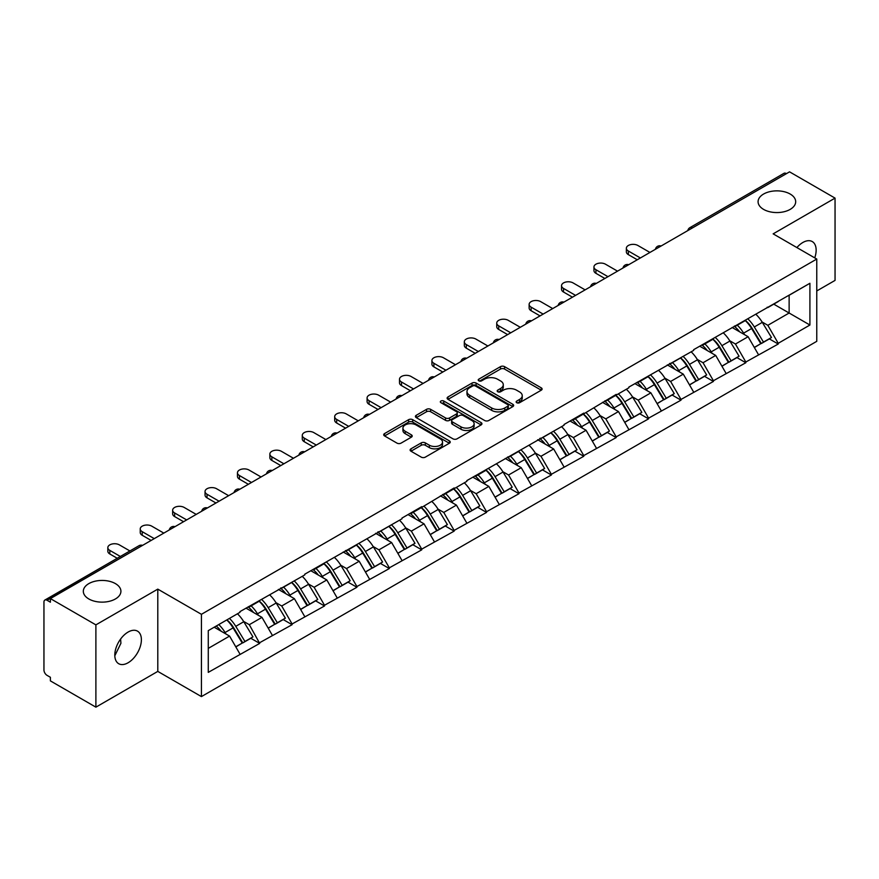 <?xml version="1.0" encoding="UTF-8"?>
<svg xmlns="http://www.w3.org/2000/svg" width="879" height="879" viewBox="0 0 879 879"><rect width="100%" height="100%" fill="white"/><g stroke="black" fill="none" stroke-linecap="round" stroke-linejoin="round"><path stroke-width="1.32" d="M115.413 583.612A18.8 10.856 0 0 0 94.921 581.261A18.8 10.856 0 0 0 83.318 591.281A18.8 10.856 0 0 0 88.823 598.962A18.8 10.856 0 0 0 109.315 601.313A18.8 10.856 0 0 0 120.917 591.281A18.8 10.856 0 0 0 115.413 583.612M790.177 194.039A18.8 10.856 0 0 0 769.685 191.688A18.8 10.856 0 0 0 758.083 201.72A18.8 10.856 0 0 0 763.587 209.389A18.8 10.856 0 0 0 784.079 211.74A18.8 10.856 0 0 0 795.682 201.72A18.8 10.856 0 0 0 790.177 194.039M516.731 402.714A2.022 1.165 0 0 0 519.588 402.714L541.255 390.199A2.879 1.67 0 0 0 542.101 389.023A2.879 1.67 0 0 0 541.255 387.848L504.557 366.653A2.879 1.67 0 0 0 500.47 366.653L478.802 379.168A2.022 1.165 0 0 0 478.22 379.992A2.022 1.165 0 0 0 478.802 380.816A2.022 1.165 0 0 0 481.659 380.816L484.472 379.201A9.229 5.329 0 0 1 497.514 379.201L500.58 380.959A9.229 5.329 0 0 1 503.282 384.727A9.229 5.329 0 0 1 500.58 388.496L497.767 390.111A2.022 1.165 0 0 0 497.184 390.935A2.022 1.165 0 0 0 497.767 391.759A2.022 1.165 0 0 0 500.623 391.759L503.425 390.144A9.229 5.329 0 0 1 516.478 390.144L519.544 391.913A9.229 5.329 0 0 1 522.247 395.682A9.229 5.329 0 0 1 519.544 399.451L516.731 401.066A2.022 1.165 0 0 0 516.149 401.89A2.022 1.165 0 0 0 516.731 402.714L516.731 401.066M120.599 639.066L120.917 643.285L114.808 655.778M128.092 632.067A18.8 10.856 -60 0 1 137.487 631.133A18.8 10.856 -60 0 1 140.376 646.197A18.8 10.856 -60 0 1 128.092 662.766A18.8 10.856 -60 0 1 118.687 663.7A18.8 10.856 -60 0 1 115.808 648.636A18.8 10.856 -60 0 1 128.092 632.067M796.89 247.57A18.8 10.856 -60 0 1 802.846 242.494A18.8 10.856 -60 0 1 812.251 241.56A18.8 10.856 -60 0 1 814.734 257.877M410.954 448.828A2.879 1.67 0 0 0 410.108 450.015A2.879 1.67 0 0 0 410.954 451.191L421.25 457.135A2.879 1.67 0 0 0 425.326 457.135L449.389 443.236A2.879 1.67 0 0 0 450.235 442.06A2.879 1.67 0 0 0 449.389 440.884L412.69 419.69A2.879 1.67 0 0 0 408.614 419.69L384.552 433.589A2.879 1.67 0 0 0 383.705 434.764A2.879 1.67 0 0 0 384.552 435.94L396.989 443.126A2.879 1.67 0 0 0 401.066 443.126L411.361 437.182A2.879 1.67 0 0 0 412.207 436.006A2.879 1.67 0 0 0 411.361 434.819L405.197 431.259A7.713 4.45 0 0 1 402.934 428.117A7.713 4.45 0 0 1 407.691 423.997A7.713 4.45 0 0 1 416.108 424.964L440.269 438.918A7.713 4.45 0 0 1 442.522 442.06A7.713 4.45 0 0 1 437.764 446.18A7.713 4.45 0 0 1 429.359 445.213L425.326 442.884A2.879 1.67 0 0 0 421.25 442.884L410.954 448.828L410.954 451.191M157.791 589.128L95.888 624.87L50.389 598.599L789.551 171.844L835.05 198.116L773.146 233.858L816.767 259.052L201.423 614.311L157.791 589.128L157.791 671.402L201.423 696.597L201.423 614.311M484.67 420.514A2.879 1.67 0 0 0 488.746 420.514L512.809 406.625A2.879 1.67 0 0 0 513.655 405.45A2.879 1.67 0 0 0 512.809 404.274L476.11 383.079A2.879 1.67 0 0 0 472.023 383.079L447.96 396.967A2.879 1.67 0 0 0 447.125 398.154A2.879 1.67 0 0 0 447.96 399.33L484.67 420.514M441.741 403.153A2.022 1.165 0 0 1 443.785 403.428L481.066 424.953L457.036 438.83A2.879 1.67 0 0 1 452.96 438.83L416.261 417.635L416.261 415.284A2.879 1.67 0 0 0 415.415 416.459A2.879 1.67 0 0 0 416.261 417.635M416.261 415.284L426.557 409.339A2.879 1.67 0 0 1 430.633 409.339L445.521 417.932A2.879 1.67 0 0 0 449.598 417.932L456.432 413.987A2.879 1.67 0 0 0 457.278 412.811A2.879 1.67 0 0 0 456.432 411.636L440.928 402.681A2.022 1.165 0 0 1 440.335 401.857A2.022 1.165 0 0 1 441.588 400.78A2.022 1.165 0 0 1 443.785 401.033L481.099 422.579A2.879 1.67 0 0 1 481.945 423.755A2.879 1.67 0 0 1 481.099 424.931L481.099 422.579M201.423 696.597L816.767 341.327L816.767 259.052M226.914 619.871A19.69 11.361 -120 0 1 233.649 627.749L242.824 642.901L250.823 638.275L259.701 643.406L249.306 624.694L243.549 621.365M259.701 643.406L208.279 672.369L208.279 630.628L239.956 612.333L239.956 611.619L304.771 574.91L304.771 574.196L402 518.786L402 518.061L421.733 506.667L421.733 507.392L454.146 487.955L454.146 488.68L466.815 481.362L466.815 480.637L564.043 425.227L564.043 424.502L583.777 413.108L583.777 413.833L616.19 394.396L616.19 395.121L628.859 387.804L628.859 387.09L693.674 350.38L693.674 349.666L809.911 283.28L809.911 325.021L778.234 343.304L767.839 325.318L762.093 321.989M745.447 320.494A19.69 11.361 -120 0 1 752.182 328.372L761.357 343.524L769.356 338.898L778.234 344.03L778.234 343.304M778.234 344.03L745.821 362.016L735.437 344.03L729.68 340.7M713.034 339.206A19.69 11.361 -120 0 1 719.78 347.084L728.955 362.236L736.954 357.61L745.821 362.741L745.821 362.016M745.821 362.741L713.418 380.728L703.024 362.741L697.267 359.412M680.632 357.918A19.69 11.361 -120 0 1 687.367 365.796L696.542 380.948L704.54 376.322L713.418 381.453L713.418 380.728M713.418 381.453L681.005 399.44L670.622 381.453L664.865 378.124M648.219 376.63A19.69 11.361 -120 0 1 654.965 384.508L664.128 399.659L672.127 395.034L681.005 400.165L681.005 399.44M681.005 400.165L648.592 418.151L638.209 400.165L632.451 396.836M615.816 395.341A19.69 11.361 -120 0 1 622.552 403.219L631.726 418.36L639.725 413.745L648.592 418.865L648.592 418.151M648.592 418.865L616.19 436.863L605.807 418.865L600.049 415.547M583.403 414.053A19.69 11.361 -120 0 1 590.139 421.931L599.313 437.072L607.312 432.457L616.19 437.577L616.19 436.863M616.19 437.577L583.777 455.575L573.394 437.577L567.636 434.259M550.99 432.765A19.69 11.361 -120 0 1 557.736 440.643L566.911 455.783L574.91 451.169L583.777 456.289L583.777 455.575M583.777 456.289L551.375 474.286L540.981 456.289L535.234 452.971M518.588 451.476A19.69 11.361 -120 0 1 525.323 459.354L534.498 474.495L542.497 469.88L551.375 475.001L551.375 474.286M551.375 475.001L518.962 492.998L508.578 475.001L502.821 471.682M486.175 470.177A19.69 11.361 -120 0 1 492.921 478.066L502.096 493.207L510.095 488.592L518.962 493.712L518.962 492.998M518.962 493.712L486.559 511.71L476.165 493.712L470.408 490.394M453.773 488.889A19.69 11.361 -120 0 1 460.508 496.767L469.683 511.919L477.682 507.304L486.559 512.424L486.559 511.71M486.559 512.424L454.146 530.411L443.763 512.424L438.006 509.106M421.36 507.601A19.69 11.361 -120 0 1 428.095 515.479L437.27 530.63L445.268 526.016L454.146 531.136L454.146 530.411M454.146 531.136L421.733 549.122L411.35 531.136L405.593 527.818M388.957 526.312A19.69 11.361 -120 0 1 395.693 534.19L404.867 549.342L412.866 544.727L421.733 549.847L421.733 549.122M421.733 549.847L389.331 567.834L378.937 549.847L373.19 546.529M356.544 545.024A19.69 11.361 -120 0 1 363.28 552.902L372.454 568.054L380.453 563.439L389.331 568.559L389.331 567.834M389.331 568.559L356.918 586.546L346.535 568.559L340.777 565.23M324.131 563.736A19.69 11.361 -120 0 1 330.878 571.614L340.052 586.765L348.051 582.14L356.918 587.271L356.918 586.546M356.918 587.271L324.516 605.257L314.122 587.271L308.375 583.942M291.729 582.447A19.69 11.361 -120 0 1 298.464 590.325L307.639 605.477L315.638 600.851L324.516 605.983L324.516 605.257M324.516 605.983L292.103 623.969L281.719 605.983L275.962 602.653M259.316 601.159A19.69 11.361 -120 0 1 266.062 609.037L275.237 624.189L283.225 619.563L292.103 624.694L292.103 623.969M292.103 624.694L259.701 642.681M248.68 606.576L249.306 606.939L259.701 600.939M249.306 624.694L261.975 617.377L245.988 608.136M272.369 635.363L261.975 617.377M281.093 587.864L281.719 588.227L292.103 582.228M281.719 605.983L294.388 598.665L278.39 589.424M304.771 616.651L294.388 598.665M313.506 569.152L314.122 569.515L324.516 563.516M314.122 587.271L326.801 579.953L310.803 570.713M337.184 597.94L326.801 579.953M345.908 550.441L346.535 550.803L356.918 544.804M346.535 568.559L359.203 561.241L343.206 552.001M369.598 579.228L359.203 561.241M378.322 531.74L378.937 532.092L389.331 526.092M378.937 549.847L391.616 542.53L375.619 533.289M402 560.516L391.616 542.53M410.724 513.028L411.35 513.38L421.733 507.392M411.35 531.136L424.019 523.818L408.021 514.589M434.413 541.816L424.019 523.818M443.137 494.317L443.763 494.668L454.146 488.68M443.763 512.424L456.432 505.106L440.434 495.877M466.815 523.104L456.432 505.106M475.539 475.605L476.165 475.968L486.559 469.968M476.165 493.712L488.845 486.395L472.847 477.165M499.228 504.392L488.845 486.395M507.952 456.893L508.578 457.256L518.962 451.257M508.578 475.001L521.247 467.683L505.249 458.453M531.641 485.68L521.247 467.683M540.365 438.181L540.981 438.544L551.375 432.545M540.981 456.289L553.66 448.971L537.662 439.742M564.043 466.969L553.66 448.971M572.767 419.47L573.394 419.832L583.777 413.833M573.394 437.577L586.062 430.26L570.064 421.03M596.456 448.257L586.062 430.26M605.181 400.758L605.807 401.121L616.19 395.121M605.807 418.865L618.475 411.559L602.478 402.318M628.859 429.545L618.475 411.559M637.583 382.046L638.209 382.409L648.592 376.41M638.209 400.165L650.878 392.847L634.891 383.607M661.272 410.834L650.878 392.847M669.996 363.335L670.622 363.697L681.005 357.698M670.622 381.453L683.291 374.135L667.293 364.895M693.674 392.122L683.291 374.135M702.409 344.623L703.024 344.986L713.418 338.986M703.024 362.741L715.704 355.424L699.706 346.183M726.087 373.41L715.704 355.424M734.811 325.911L735.437 326.274L745.821 320.275M735.437 344.03L748.106 336.712L732.108 327.471M758.5 354.698L748.106 336.712M786.441 173.646L692.333 227.98M691.004 228.749A4.406 2.549 120 0 1 692.125 227.859A4.406 2.549 60 0 0 689.916 227.639L784.024 173.306A4.406 2.549 60 0 1 786.233 173.526M767.224 307.2L767.839 307.562L778.234 301.563M767.839 325.318L789.133 313.023L789.133 295.267L809.911 283.28M773.762 304.145L809.911 325.021M816.767 290.949L835.05 280.401L835.05 198.116M95.888 624.87L95.888 707.155L50.389 680.884L50.389 677.28L47.07 675.369A4.406 2.549 -120 0 1 43.95 669.963L43.95 602.082A4.406 2.549 -120 0 1 44.862 600.06A4.406 2.549 -120 0 1 47.07 600.28L50.389 602.203L50.389 598.599M95.888 707.155L157.791 671.402M208.279 648.383L229.573 636.088L214.201 627.21M239.956 654.075L229.573 636.088M751.732 328.724L752.754 329.317M719.319 347.436L720.351 348.029M686.917 366.147L687.938 366.741M654.503 384.859L655.536 385.452M622.09 403.571L623.123 404.164M589.688 422.283L590.721 422.876M557.275 440.994L558.308 441.588M524.873 459.706L525.895 460.299M492.46 478.418L493.493 479.011M460.058 497.129L461.079 497.723M427.644 515.83L428.677 516.423M395.231 534.542L396.264 535.135M362.829 553.254L363.851 553.847M330.416 571.965L331.449 572.559M298.014 590.677L299.036 591.27M265.601 609.389L266.634 609.982M233.188 628.1L234.221 628.694M517.544 403L519.544 401.846A9.229 5.329 0 0 0 522.247 398.077L522.247 395.682M503.282 384.727L503.282 387.123A9.229 5.329 0 0 1 500.58 390.891L498.58 392.045M541.255 387.848L541.255 390.199L504.557 369.059A2.879 1.67 0 0 0 500.47 369.059L479.615 381.101M512.809 404.274L512.809 406.625L476.11 385.474A2.879 1.67 0 0 0 472.023 385.474L448.004 399.352M507.71 406.274A2.022 1.165 0 0 0 508.304 405.45A2.022 1.165 0 0 0 507.71 404.626L475.495 386.024A2.022 1.165 0 0 0 472.638 386.024L469.683 387.727A9.229 5.329 0 0 0 466.98 391.496A9.229 5.329 0 0 0 469.683 395.264L491.702 407.977A9.229 5.329 0 0 0 504.755 407.977L507.71 406.274L507.71 408.669A2.022 1.165 0 0 0 508.304 407.845L508.304 405.45M466.98 391.496L466.98 393.902A9.229 5.329 0 0 0 469.683 397.66L469.683 395.264M507.71 408.669L504.755 410.383A9.229 5.329 0 0 1 491.702 410.383L469.683 397.66M416.294 417.657L426.557 411.735L426.557 409.339M457.278 412.811L457.278 415.207A2.879 1.67 0 0 1 456.432 416.382L449.598 420.327A2.879 1.67 0 0 1 445.521 420.327L430.633 411.735A2.879 1.67 0 0 0 426.557 411.735M460.97 426.842A7.713 4.45 0 0 0 469.375 427.809A7.713 4.45 0 0 0 474.133 423.7A7.713 4.45 0 0 0 471.869 420.547L463.365 415.635A2.879 1.67 0 0 0 459.277 415.635L452.454 419.58A2.879 1.67 0 0 0 451.608 420.755A2.879 1.67 0 0 0 452.454 421.931L460.97 426.842L460.97 429.249A7.713 4.45 0 0 0 469.375 430.216A7.713 4.45 0 0 0 474.133 426.095L474.133 423.7M451.608 420.755L451.608 423.151A2.879 1.67 0 0 0 452.454 424.326L452.454 421.931M460.97 429.249L452.454 424.326M442.522 442.06L442.522 444.466A7.713 4.45 0 0 1 437.764 448.576A7.713 4.45 0 0 1 429.359 447.609L425.326 445.29A2.879 1.67 0 0 0 421.25 445.29L410.987 451.213M402.934 428.117L402.934 430.512A7.713 4.45 0 0 0 405.197 433.666L405.197 431.259M411.328 437.204L405.197 433.666M449.356 443.258L412.69 422.096A2.879 1.67 0 0 0 408.614 422.096L384.584 435.962M628.342 251.009L628.342 254.613A6.757 3.901 180 0 1 626.364 251.855L626.364 248.252A6.757 3.901 0 0 0 628.342 251.009L640.395 257.965M649.944 252.449L637.901 245.494A6.757 3.901 0 0 0 630.529 244.648A6.757 3.901 0 0 0 626.364 248.252M755.995 314.407A24.096 13.91 60 0 1 762.302 322.351L754.303 326.966A24.096 13.91 -120 0 0 747.996 319.022M754.303 326.966L763.477 342.107L771.476 337.492L762.302 322.351M761.357 343.524L763.477 342.107M769.356 338.898L771.476 337.492M734.218 326.252A19.69 11.361 60 0 1 739.646 331.822M737.294 325.197A24.096 13.91 60 0 1 743.612 333.141L744.513 334.635M754.369 347.557L760.785 343.667L751.611 328.526A24.096 13.91 -120 0 0 745.293 320.582M760.785 343.667L754.292 347.414M628.342 254.613L637.275 259.766M595.929 269.721L595.929 273.325A6.757 3.901 180 0 1 593.951 270.567L593.951 266.963A6.757 3.901 0 0 0 595.929 269.721L607.982 276.676M617.541 271.161L605.488 264.205A6.757 3.901 0 0 0 598.127 263.359A6.757 3.901 0 0 0 593.951 266.963M723.582 333.119A24.096 13.91 60 0 1 729.9 341.052L721.901 345.678A24.096 13.91 -120 0 0 715.583 337.734M721.901 345.678L731.075 360.819L739.074 356.204L729.9 341.052M728.955 362.236L731.075 360.819M736.954 357.61L739.074 356.204M701.816 344.964A19.69 11.361 60 0 1 707.243 350.534M704.881 343.909A24.096 13.91 60 0 1 711.199 351.853L712.1 353.347M721.967 366.268L728.372 362.379L719.198 347.238A24.096 13.91 -120 0 0 712.88 339.294M728.372 362.379L721.879 366.125M595.929 273.325L604.862 278.478M563.527 288.433L563.527 292.037A6.757 3.901 180 0 1 561.549 289.268L561.549 285.675A6.757 3.901 0 0 0 563.527 288.433L575.569 295.388M585.128 289.872L573.086 282.917A6.757 3.901 0 0 0 565.713 282.071A6.757 3.901 0 0 0 561.549 285.675M691.18 351.831A24.096 13.91 60 0 1 697.486 359.764L689.488 364.389A24.096 13.91 -120 0 0 683.181 356.445M689.488 364.389L698.662 379.53L706.661 374.915L697.486 359.764M696.542 380.948L698.662 379.53M704.54 376.322L706.661 374.915M669.402 363.675A19.69 11.361 60 0 1 674.83 369.246M672.479 362.62A24.096 13.91 60 0 1 678.786 370.564L679.698 372.059M689.554 384.98L695.959 381.09L686.785 365.95A24.096 13.91 -120 0 0 680.478 358.006M695.959 381.09L689.477 384.837M563.527 292.037L572.46 297.19M531.114 307.145L531.114 310.737A6.757 3.901 180 0 1 529.136 307.98L529.136 304.387A6.757 3.901 0 0 0 531.114 307.145L543.167 314.1M552.726 308.584L540.673 301.629A6.757 3.901 0 0 0 533.311 300.783A6.757 3.901 0 0 0 529.136 304.387M658.767 370.542A24.096 13.91 60 0 1 665.084 378.475L657.085 383.101A24.096 13.91 -120 0 0 650.768 375.157M657.085 383.101L666.26 398.242L674.259 393.627L665.084 378.475M664.128 399.659L666.26 398.242M672.127 395.034L674.259 393.627M636.989 382.387A19.69 11.361 60 0 1 642.428 387.958M640.066 381.332A24.096 13.91 60 0 1 646.384 389.276L647.285 390.77M657.14 403.692L663.557 399.802L654.383 384.65A24.096 13.91 -120 0 0 648.065 376.717M663.557 399.802L657.063 403.549M531.114 310.737L540.047 315.902M498.712 325.856L498.712 329.449A6.757 3.901 180 0 1 496.734 326.691L496.734 323.098A6.757 3.901 0 0 0 498.712 325.856L510.754 332.811M520.313 327.296L508.26 320.341A6.757 3.901 0 0 0 500.898 319.495A6.757 3.901 0 0 0 496.734 323.098M626.353 389.254A24.096 13.91 60 0 1 632.671 397.187L624.672 401.813A24.096 13.91 -120 0 0 618.355 393.869M624.672 401.813L633.847 416.954L641.846 412.339L632.671 397.187M631.726 418.36L633.847 416.954M639.725 413.745L641.846 412.339M604.587 401.099A19.69 11.361 60 0 1 610.015 406.669M607.664 400.044A24.096 13.91 60 0 1 613.971 407.988L614.882 409.482M624.738 422.403L631.144 418.514L621.969 403.362A24.096 13.91 -120 0 0 615.663 395.429M631.144 418.514L624.661 422.261M498.712 329.449L507.644 334.613M466.299 344.568L466.299 348.161A6.757 3.901 180 0 1 464.321 345.403L464.321 341.81A6.757 3.901 0 0 0 466.299 344.568L478.352 351.523M487.9 346.007L475.858 339.052A6.757 3.901 0 0 0 468.496 338.206A6.757 3.901 0 0 0 464.321 341.81M593.951 407.966A24.096 13.91 60 0 1 600.258 415.899L592.259 420.514A24.096 13.91 -120 0 0 585.952 412.581M592.259 420.514L601.434 435.665L609.433 431.051L600.258 415.899M599.313 437.072L601.434 435.665M607.312 432.457L609.433 431.051M572.174 419.81A19.69 11.361 60 0 1 577.602 425.381M575.251 418.756A24.096 13.91 60 0 1 581.568 426.7L582.469 428.194M592.325 441.115L598.742 437.226L589.567 422.074A24.096 13.91 -120 0 0 583.249 414.141M598.742 437.226L592.248 440.972M466.299 348.161L475.231 353.325M433.885 363.28L433.885 366.873A6.757 3.901 180 0 1 431.908 364.115L431.908 360.522A6.757 3.901 0 0 0 433.885 363.28L445.939 370.235M455.498 364.719L443.445 357.764A6.757 3.901 0 0 0 436.083 356.918A6.757 3.901 0 0 0 431.908 360.522M561.538 426.667A24.096 13.91 60 0 1 567.856 434.611L559.857 439.225A24.096 13.91 -120 0 0 553.539 431.292M559.857 439.225L569.032 454.377L577.031 449.762L567.856 434.611M566.911 455.783L569.032 454.377M574.91 451.169L577.031 449.762M539.772 438.522A19.69 11.361 60 0 1 545.2 444.093M542.848 437.467A24.096 13.91 60 0 1 549.155 445.411L550.056 446.895M559.923 459.827L566.329 455.937L557.154 440.786A24.096 13.91 -120 0 0 550.836 432.853M566.329 455.937L559.835 459.684M433.885 366.873L442.818 372.037M401.483 381.991L401.483 385.584A6.757 3.901 180 0 1 399.505 382.826L399.505 379.234A6.757 3.901 0 0 0 401.483 381.991L413.537 388.947M423.085 383.431L411.042 376.476A6.757 3.901 0 0 0 403.67 375.63A6.757 3.901 0 0 0 399.505 379.234M529.136 445.378A24.096 13.91 60 0 1 535.443 453.322L527.444 457.937A24.096 13.91 -120 0 0 521.137 450.004M527.444 457.937L536.619 473.089L544.617 468.474L535.443 453.322M534.498 474.495L536.619 473.089M542.497 469.88L544.617 468.474M507.359 457.234A19.69 11.361 60 0 1 512.787 462.804M510.435 456.179A24.096 13.91 60 0 1 516.753 464.112L517.654 465.606M527.51 478.528L533.916 474.649L524.752 459.497A24.096 13.91 -120 0 0 518.434 451.564M533.916 474.649L527.433 478.396M401.483 385.584L410.416 390.748M369.07 400.703L369.07 404.296A6.757 3.901 180 0 1 367.092 401.538L367.092 397.945A6.757 3.901 0 0 0 369.07 400.703L381.123 407.658M390.683 402.142L378.629 395.176A6.757 3.901 0 0 0 371.268 394.33A6.757 3.901 0 0 0 367.092 397.945M496.723 464.09A24.096 13.91 60 0 1 503.041 472.034L495.042 476.649A24.096 13.91 -120 0 0 488.724 468.716M495.042 476.649L504.216 491.8L512.215 487.186L503.041 472.034M502.096 493.207L504.216 491.8M510.095 488.592L512.215 487.186M474.957 475.946A19.69 11.361 60 0 1 480.384 481.516M478.022 474.891A24.096 13.91 60 0 1 484.34 482.824L485.241 484.318M495.097 497.239L501.513 493.361L492.339 478.209A24.096 13.91 -120 0 0 486.021 470.276M501.513 493.361L495.02 497.107M369.07 404.296L378.003 409.449M336.668 419.415L336.668 423.008A6.757 3.901 180 0 1 334.69 420.25L334.69 416.646A6.757 3.901 0 0 0 336.668 419.415L348.71 426.37M358.269 420.854L346.227 413.888A6.757 3.901 0 0 0 338.854 413.042A6.757 3.901 0 0 0 334.69 416.646M464.31 482.802A24.096 13.91 60 0 1 470.628 490.746L462.629 495.36A24.096 13.91 -120 0 0 456.322 487.427M462.629 495.36L471.803 510.512L479.802 505.886L470.628 490.746M469.683 511.919L471.803 510.512M477.682 507.304L479.802 505.886M442.544 494.657A19.69 11.361 60 0 1 447.971 500.228M445.62 493.602A24.096 13.91 60 0 1 451.927 501.535L452.839 503.03M462.695 515.951L469.1 512.072L459.926 496.921A24.096 13.91 -120 0 0 453.619 488.977M469.1 512.072L462.618 515.819M336.668 423.008L345.601 428.161M304.255 438.116L304.255 441.719A6.757 3.901 180 0 1 302.277 438.962L302.277 435.358A6.757 3.901 0 0 0 304.255 438.116L316.308 445.082M325.867 439.555L313.814 432.6A6.757 3.901 0 0 0 306.452 431.754A6.757 3.901 0 0 0 302.277 435.358M431.908 501.513A24.096 13.91 60 0 1 438.225 509.457L430.227 514.072A24.096 13.91 -120 0 0 423.909 506.128M430.227 514.072L439.401 529.224L447.389 524.598L438.225 509.457M437.27 530.63L439.401 529.224M445.268 526.016L447.389 524.598M410.13 513.369A19.69 11.361 60 0 1 415.569 518.94M413.207 512.314A24.096 13.91 60 0 1 419.525 520.247L420.426 521.741M430.281 534.663L436.698 530.784L427.524 515.632A24.096 13.91 -120 0 0 421.206 507.688M436.698 530.784L430.205 534.531M304.255 441.719L313.188 446.873M271.853 456.827L271.853 460.431A6.757 3.901 180 0 1 269.864 457.673L269.864 454.069A6.757 3.901 0 0 0 271.853 456.827L283.895 463.782M293.454 458.267L281.401 451.312A6.757 3.901 0 0 0 274.039 450.466A6.757 3.901 0 0 0 269.864 454.069M399.495 520.225A24.096 13.91 60 0 1 405.812 528.169L397.813 532.784A24.096 13.91 -120 0 0 391.496 524.84M397.813 532.784L406.988 547.936L414.987 543.31L405.812 528.169M404.867 549.342L406.988 547.936M412.866 544.727L414.987 543.31M377.728 532.081A19.69 11.361 60 0 1 383.156 537.651M380.805 531.026A24.096 13.91 60 0 1 387.112 538.959L388.024 540.453M397.879 553.374L404.285 549.485L395.111 534.344A24.096 13.91 -120 0 0 388.804 526.4M404.285 549.485L397.791 553.243M271.853 460.431L280.786 465.584M239.44 475.539L239.44 479.143A6.757 3.901 180 0 1 237.462 476.385L237.462 472.781A6.757 3.901 0 0 0 239.44 475.539L251.493 482.494M261.041 476.978L248.999 470.023A6.757 3.901 0 0 0 241.637 469.177A6.757 3.901 0 0 0 237.462 472.781M367.092 538.937A24.096 13.91 60 0 1 373.399 546.881L365.4 551.496A24.096 13.91 -120 0 0 359.093 543.552M365.4 551.496L374.575 566.647L382.574 562.022L373.399 546.881M372.454 568.054L374.575 566.647M380.453 563.439L382.574 562.022M345.315 550.792A19.69 11.361 60 0 1 350.743 556.352M348.392 549.738A24.096 13.91 60 0 1 354.709 557.671L355.61 559.165M365.466 572.086L371.883 568.197L362.708 553.056A24.096 13.91 -120 0 0 356.391 545.112M371.883 568.197L365.389 571.943M239.44 479.143L248.372 484.296M207.026 494.251L207.026 497.855A6.757 3.901 180 0 1 205.049 495.097L205.049 491.493A6.757 3.901 0 0 0 207.026 494.251L219.08 501.206M228.639 495.69L216.586 488.735A6.757 3.901 0 0 0 209.224 487.889A6.757 3.901 0 0 0 205.049 491.493M334.679 557.649A24.096 13.91 60 0 1 340.997 565.593L332.998 570.207A24.096 13.91 -120 0 0 326.68 562.263M332.998 570.207L342.173 585.348L350.172 580.733L340.997 565.593M340.052 586.765L342.173 585.348M348.051 582.14L350.172 580.733M312.913 569.504A19.69 11.361 60 0 1 318.341 575.064M315.99 568.438A24.096 13.91 60 0 1 322.296 576.382L323.197 577.877M333.064 590.798L339.47 586.908L330.295 571.768A24.096 13.91 -120 0 0 323.977 563.824M339.47 586.908L332.976 590.655M207.026 497.855L215.959 503.008M174.624 512.962L174.624 516.566A6.757 3.901 180 0 1 172.647 513.808L172.647 510.205A6.757 3.901 0 0 0 174.624 512.962L186.667 519.918M196.226 514.402L184.183 507.447A6.757 3.901 0 0 0 176.811 506.601A6.757 3.901 0 0 0 172.647 510.205M302.277 576.36A24.096 13.91 60 0 1 308.584 584.293L300.585 588.919A24.096 13.91 -120 0 0 294.278 580.975M300.585 588.919L309.76 604.06L317.758 599.445L308.584 584.293M307.639 605.477L309.76 604.06M315.638 600.851L317.758 599.445M280.5 588.205A19.69 11.361 60 0 1 285.928 593.775M283.576 587.15A24.096 13.91 60 0 1 289.894 595.094L290.795 596.588M300.651 609.51L307.057 605.62L297.882 590.479A24.096 13.91 -120 0 0 291.575 582.535M307.057 605.62L300.574 609.367M174.624 516.566L183.557 521.719M142.211 531.674L142.211 535.278A6.757 3.901 180 0 1 140.233 532.52L140.233 528.916A6.757 3.901 0 0 0 142.211 531.674L154.264 538.629M163.824 533.113L151.77 526.158A6.757 3.901 0 0 0 144.409 525.312A6.757 3.901 0 0 0 140.233 528.916M269.864 595.072A24.096 13.91 60 0 1 276.182 603.005L268.183 607.631A24.096 13.91 -120 0 0 261.865 599.687M268.183 607.631L277.357 622.771L285.356 618.157L276.182 603.005M275.237 624.189L277.357 622.771M283.225 619.563L285.356 618.157M248.087 606.917A19.69 11.361 60 0 1 253.526 612.487M251.163 605.862A24.096 13.91 60 0 1 257.481 613.806L258.382 615.3M268.238 628.221L274.655 624.332L265.48 609.191A24.096 13.91 -120 0 0 259.162 601.247M274.655 624.332L268.161 628.078M142.211 535.278L151.144 540.431M109.809 550.386L109.809 553.979A6.757 3.901 180 0 1 107.831 551.221L107.831 547.628A6.757 3.901 0 0 0 109.809 550.386L120.357 556.473M129.916 550.957L119.357 544.87A6.757 3.901 0 0 0 111.996 544.024A6.757 3.901 0 0 0 107.831 547.628M237.451 613.784A24.096 13.91 60 0 1 243.769 621.717L235.77 626.342A24.096 13.91 -120 0 0 229.452 618.398M235.77 626.342L244.944 641.483L252.943 636.868L243.769 621.717M242.824 642.901L244.944 641.483M250.823 638.275L252.943 636.868M216.212 626.046A19.69 11.361 60 0 1 221.112 631.199M218.761 624.573A24.096 13.91 60 0 1 225.068 632.517L225.98 634.012M235.836 646.933L242.241 643.043L233.067 627.903A24.096 13.91 -120 0 0 226.76 619.959M242.241 643.043L235.759 646.79M109.809 553.979L117.237 558.275M141.387 546.068L47.07 600.28M142.299 545.54A4.406 2.549 -60 0 0 141.178 545.947A4.406 2.549 -120 0 0 138.97 545.727L44.862 600.06M658.591 247.46A4.406 2.549 120 0 1 659.711 246.57A4.406 2.549 -60 0 1 660.832 246.164M626.189 266.172A4.406 2.549 120 0 1 627.298 265.282A4.406 2.549 -60 0 1 628.419 264.876M593.775 284.884A4.406 2.549 120 0 1 594.896 283.994A4.406 2.549 -60 0 1 596.017 283.587M561.362 303.596A4.406 2.549 120 0 1 562.483 302.706A4.406 2.549 -60 0 1 563.604 302.299M528.96 322.307A4.406 2.549 120 0 1 530.081 321.417A4.406 2.549 -60 0 1 531.202 321.011M496.547 341.019A4.406 2.549 120 0 1 497.668 340.129A4.406 2.549 -60 0 1 498.789 339.723M464.145 359.72A4.406 2.549 120 0 1 465.266 358.841A4.406 2.549 -60 0 1 466.375 358.434M431.732 378.431A4.406 2.549 120 0 1 432.853 377.552A4.406 2.549 -60 0 1 433.973 377.146M399.33 397.143A4.406 2.549 120 0 1 400.439 396.264A4.406 2.549 -60 0 1 401.56 395.858M366.917 415.855A4.406 2.549 120 0 1 368.037 414.976A4.406 2.549 -60 0 1 369.158 414.569M334.503 434.567A4.406 2.549 120 0 1 335.624 433.688A4.406 2.549 -60 0 1 336.745 433.281M302.101 453.278A4.406 2.549 120 0 1 303.222 452.388A4.406 2.549 -60 0 1 304.332 451.982M269.688 471.99A4.406 2.549 120 0 1 270.809 471.1A4.406 2.549 -60 0 1 271.93 470.694M237.286 490.702A4.406 2.549 120 0 1 238.396 489.812A4.406 2.549 -60 0 1 239.517 489.405M204.873 509.413A4.406 2.549 120 0 1 205.994 508.523A4.406 2.549 -60 0 1 207.114 508.117M172.471 528.125A4.406 2.549 120 0 1 173.581 527.235A4.406 2.549 -60 0 1 174.701 526.829M519.544 401.846L519.544 399.451M497.767 391.759L497.767 390.111M500.58 390.891L500.58 388.496M478.802 380.816L478.802 379.168M500.47 369.059L500.47 366.653M504.557 369.059L504.557 366.653M447.96 399.33L447.96 396.967M472.023 385.474L472.023 383.079M476.11 385.474L476.11 383.079M491.702 410.383L491.702 407.977M504.755 410.383L504.755 407.977M430.633 411.735L430.633 409.339M445.521 420.327L445.521 417.932M449.598 420.327L449.598 417.932M456.432 416.382L456.432 413.987M443.785 403.428L443.785 401.033M421.25 445.29L421.25 442.884M425.326 445.29L425.326 442.884M429.359 447.609L429.359 445.213M411.361 437.182L411.361 434.819M384.552 435.94L384.552 433.589M408.614 422.096L408.614 419.69M412.69 422.096L412.69 419.69M449.389 443.236L449.389 440.884M751.611 328.526L743.612 333.141M719.198 347.238L711.199 351.853M686.785 365.95L678.786 370.564M654.383 384.65L646.384 389.276M621.969 403.362L613.971 407.988M589.567 422.074L581.568 426.7M557.154 440.786L549.155 445.411M524.752 459.497L516.753 464.112M492.339 478.209L484.34 482.824M459.926 496.921L451.927 501.535M427.524 515.632L419.525 520.247M395.111 534.344L387.112 538.959M362.708 553.056L354.709 557.671M330.295 571.768L322.296 576.382M297.882 590.479L289.894 595.094M265.48 609.191L257.481 613.806M233.067 627.903L225.068 632.517M689.916 227.639A4.406 4.406 0 0 0 687.796 230.595M661.129 245.999A4.406 4.406 0 0 0 655.393 249.306M628.716 264.711A4.406 4.406 0 0 0 622.98 268.018M596.303 283.423A4.406 4.406 0 0 0 590.578 286.73M563.9 302.134A4.406 4.406 0 0 0 558.165 305.442M531.487 320.846A4.406 4.406 0 0 0 525.752 324.153M499.085 339.547A4.406 4.406 0 0 0 493.35 342.865M466.672 358.258A4.406 4.406 0 0 0 460.937 361.577M434.27 376.97A4.406 4.406 0 0 0 428.534 380.288M401.857 395.682A4.406 4.406 0 0 0 396.121 399M369.444 414.394A4.406 4.406 0 0 0 363.708 417.701M337.042 433.105A4.406 4.406 0 0 0 331.306 436.413M304.628 451.817A4.406 4.406 0 0 0 298.893 455.124M272.226 470.529A4.406 4.406 0 0 0 266.491 473.836M239.813 489.24A4.406 4.406 0 0 0 234.078 492.548M207.411 507.952A4.406 4.406 0 0 0 201.676 511.259M174.998 526.664A4.406 4.406 0 0 0 169.262 529.971M142.585 545.376A4.406 4.406 0 0 0 138.97 545.727"/></g></svg>
